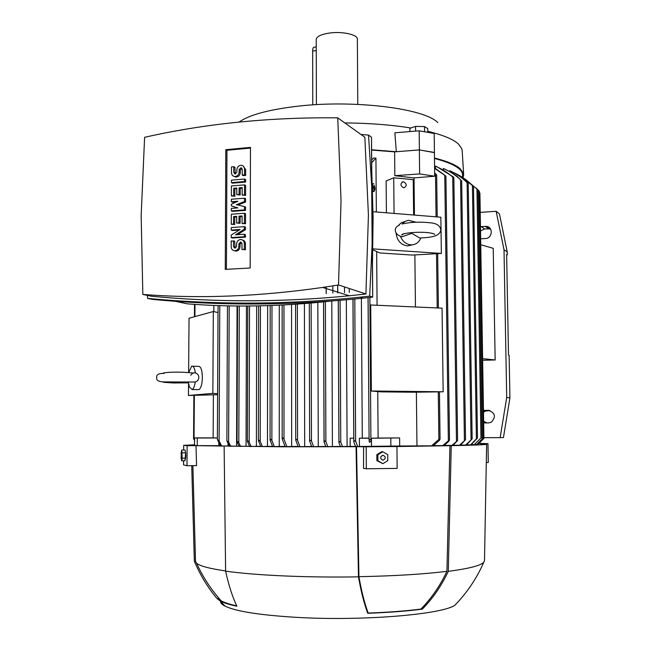 <?xml version="1.0" encoding="UTF-8"?>
<svg xmlns="http://www.w3.org/2000/svg" width="651" height="651" viewBox="0 0 651 651"><rect width="100%" height="100%" fill="white"/><g stroke="black" fill="none" stroke-linecap="round" stroke-linejoin="round"><path stroke-width="0.98" d="M374.724 186.837L374.943 189.547L374.48 186.853M374.504 189.579L374.943 189.547M373.829 187.26L374.065 191.597L373.837 187.911L372.502 187.097L372.494 186.446L373.829 187.26M372.649 186.544L372.632 183.785L373.804 183.696M372.486 187.895L372.689 191.565L374.065 191.597M372.689 191.565L373.861 191.475M372.665 188.001L373.837 187.911M374.26 185.266L374.504 190.572L374.016 185.283M374.056 190.605L374.504 190.572M192.859 381.991L195.284 381.958C197.481 381.258 198.669 379.761 198.84 377.458C198.726 375.188 197.562 373.674 195.349 372.925C193.404 372.608 191.866 373.405 190.751 375.301M192.663 366.228L198.392 366.334C200.817 366.204 202.144 369.931 202.38 377.507C202.152 384.171 200.996 388.216 198.913 389.64L197.904 389.623M188.741 372.421L191.679 366.204C193.396 365.805 194.625 368.043 195.349 372.925M195.284 381.958C194.641 386.255 193.607 388.785 192.167 389.567L189.392 386.954L188.554 383.398M163.849 381.934L163.458 382.308L173.353 382.967L188.464 382.853L188.619 381.852M188.538 383.301L188.448 395.466L212.853 393.375L217.613 393.668M188.619 372.413L189.034 318.233L213.308 311.536L212.853 393.375M213.308 311.536L218.028 312.521M213.862 305.409L213.829 311.65M213.373 395.108L213.137 437.871L217.385 437.985L197.286 438.009L197.237 445.61L194.543 445.365L194.6 437.887L197.286 438.009M218.809 442.761L218.801 445.675L197.237 445.61M220.42 445.723L218.801 445.675M217.605 394.709L188.448 395.466M344.525 292.633L344.493 286.936M332.873 293.162L332.84 285.887M434.477 158.445C453.316 163.442 462.674 168.991 462.56 175.103L462.592 177.373M435.389 168.267L435.356 166.192L436.544 166.493L453.169 176.803L453.828 177.739L452.73 177.08C447.554 172.45 441.769 168.821 435.356 166.192M443.372 169.838L443.355 168.454L450.777 172.043L456.766 176.079L460.558 179.782C455.431 174.973 449.695 171.197 443.355 168.454M449.825 171.498L449.817 170.79L450.59 171.107C457.124 174.094 462.771 177.935 467.524 182.646L468.191 183.517L467.109 182.63C462.275 177.78 456.514 173.833 449.817 170.79M454.894 173.247L454.894 173.182C461.722 176.348 467.564 180.473 472.414 185.543L476.402 438.864L477.484 437.968L471.104 444.869L466.572 444.885M477.346 189.384L465.302 179.212M194.218 439.889L194.584 440.328M213.137 437.871L194.6 437.887M361.378 298.329L362.29 438.139L369.036 438.107M371.68 159.845L373.78 157.973L375.928 158.095L376.351 211.99M376.66 251.538L377.075 305.254M377.751 391.576L378.117 438.058L399.608 437.911L399.681 446.008L359.442 446.456L359.385 438.221L362.29 438.139M431.597 445.829L438.888 439.376L440.019 439.002L439.376 440.426L433.216 445.797L399.681 446.008M416.965 445.797L416.38 392.179M415.444 306.971L414.874 254.923M414.443 215.074L414.036 177.926L394.84 175.68L394.62 151.854L419.358 149.933L419.626 173.923L434.705 176.209L414.036 177.926M371.607 150.072L394.62 151.854M373.047 211.721L440.865 217.214L441.345 253.434L412.229 255.07L379.85 252.962L372.877 249.854M413.629 215.009L413.239 179.652L393.733 177.796L386.133 180.937L386.409 212.804M413.702 392.219L380.973 391.861L371.347 390.999L443.16 391.788L413.702 392.219M371.347 390.999L370.72 304.977L442.062 308.159L443.16 391.788M401.952 234.938L401.846 234.433M372.901 248.877L441.345 253.434M402.879 234.612L402.774 234.051M412.303 244.841L407.689 245.932C400.992 245.045 397.143 240.829 396.133 233.294M398.233 225.661L401.228 222.788L405.036 221.438M420.823 237.949C418.984 242.441 415.794 244.743 411.269 244.874C406.305 244.483 402.725 241.684 400.528 236.476L402.049 236.728L411.871 233.335L419.667 237.989L420.766 237.957M399.12 235.556L400.536 236.476M402.147 223.968L404.922 221.503L408.348 220.274L415.916 222.194M368.043 297.621L369.109 441.02L369.597 442.387L371.2 440.792L371.184 438.253L399.608 437.911M390.803 438.147L390.877 446.407M359.385 438.221L369.044 438.245M371.184 438.253L378.117 438.058M371.428 438.253L371.493 446.553M359.442 446.456L355.576 446.553L353.843 442.086L354.421 440.727L355.633 441.207L357.676 446.537M355.519 446.423L350.189 446.383L350.14 438.188L353.762 438.204M350.189 446.383L340.449 446.61L338.968 442.835L339.537 441.565L340.758 442.151L342.483 446.61M350.14 438.188L353.762 438.18M347.007 295.049L346.299 295.049M346.324 299.785L347.097 446.391M229.282 445.935L220.648 446.114L217.377 439.563L219.102 440.947L221.788 446.13M228.053 443.534L228.045 445.911M229.461 446.252L226.865 440.784L228.615 441.98L230.731 446.277L229.461 446.252M419.358 149.933L434.404 152.44L434.705 176.209M394.84 175.68L419.626 173.923M434.665 172.889L436.666 174.989L434.681 173.915M239.015 446.098L230.731 446.277M237.07 305.986L236.565 446.065M249.512 446.22L239.153 446.374L237.127 442.062L237.582 441.492L238.811 442.729L240.536 446.391M246.452 306.011L246.054 446.187M340.367 446.415L325.834 446.651L324.1 442.159L324.654 440.914L325.882 441.638L327.795 446.651M331.807 300.99L332.409 446.44M249.634 446.472L247.478 441.581L247.941 440.873L249.17 442.094L251.123 446.488L249.634 446.472M256.673 305.905L256.396 446.285L251.123 446.488M260.717 446.317L256.396 446.285M260.823 446.553L258.488 440.955L258.968 440.117L260.205 441.313L262.402 446.562L260.823 446.553M267.642 305.636L267.48 446.358L262.402 446.562M272.574 446.391L267.48 446.358M272.671 446.61L270.149 440.279L270.645 439.303L271.882 440.467L274.331 446.619L272.671 446.61M279.279 305.181L279.255 446.423L274.331 446.619M285.032 446.44L279.255 446.423M285.122 446.651L282.233 439.034L282.746 437.887L283.991 439.034L286.871 446.651L285.122 446.651M291.55 304.513L291.672 446.456L286.871 446.651M298.06 446.464L291.672 446.456M298.15 446.667L295.717 440.052L296.311 439.295L297.548 440.288L299.973 446.676L298.15 446.676M476.662 444.535L483.327 437.7L476.914 444.511L474.774 444.527M479.282 191.272L476.036 187.976M465.644 445.081L472.121 438.839L466.385 445.056L460.566 445.072M459.443 445.268L465.506 439.742L460.371 445.235L453.153 445.251M451.827 445.455L457.572 440.548L452.95 445.422L444.194 445.439M434.599 167.828L445.919 176.152L434.608 168.308M442.623 445.642L449.475 439.93L448.824 441.248L443.974 445.61L433.452 445.618M194.584 440.1L193.575 438.896L194.584 439.97M481.349 437.545L474.197 444.714L481.349 437.545M474.197 444.714L471.283 444.706M477.972 444.356L483.921 438.343L478.062 444.332L477.085 444.348M479.885 193.03L479.323 192.305M459.834 175.713L472.414 185.543M470.535 444.893L476.402 438.864M325.744 446.456L311.731 446.676L309.689 441.345L310.226 440.125L311.463 440.987L313.619 446.676M317.834 302.446L318.266 446.472M311.642 446.472L299.973 446.676M304.416 303.61L304.684 446.472M369.06 440.703L369.703 439.563L370.907 439.93L371.2 440.792M375.928 158.095L371.705 162.717M371.762 171.042L373.104 217.556L372.462 264.558M332.091 300.957C281.484 306.54 233.221 307.5 187.317 303.838L175.217 301.275M368.531 135.091L371.509 137.255L372.706 297.1L363.25 298.134C292.096 305.531 221.763 305.937 152.244 299.354L147.606 298.394C217.629 305.026 288.483 304.619 360.166 297.157L369.695 296.115L372.128 243.946L371.697 186.251L368.531 135.091L360.963 134.48M147.411 295.399L147.606 298.394M142.838 294.431L151.301 296.221C216.555 302.463 282.567 302.316 349.327 295.774L365.927 293.992L368.425 215.074L364.845 137.255L337.739 117.839C269.392 117.147 205.016 123.633 144.612 137.304L141.153 215.554L142.838 294.431C199.206 298.874 259.147 296.539 322.644 287.441L338.52 284.967L341.051 200.606L337.739 117.839M338.52 284.967L365.927 293.992M372.128 243.946L372.706 297.1L369.695 296.115M371.509 137.255L371.697 186.251M225.262 269.384L225.807 149.697L250.464 147.378L250.155 268.009L225.262 269.384M225.807 149.697L226.955 150.283L250.464 148.07M226.418 269.319L226.955 150.283M244.377 226.67L244.369 229.193L235.467 234.816L244.353 234.23L244.353 236.744L231.219 237.607L231.235 235.092L240.113 229.477L231.251 230.08L231.26 227.573L244.377 226.67L245.5 227.101L245.492 229.616L237.46 234.685M244.353 234.23L245.476 234.637L245.468 237.151L232.366 238.006L231.219 237.607M239.234 230.039L232.399 230.495L231.251 230.08M244.467 198.221L244.459 201.566L236.346 204.683L244.442 206.579L244.434 209.923L231.333 210.891L231.341 208.393L237.875 207.905L231.349 205.895L231.357 204.235L237.9 201.232L231.365 201.737L231.382 199.239L244.467 198.221L245.582 198.71L245.573 202.046L237.818 205.024M244.442 206.579L245.557 207.042L245.549 210.387L232.472 211.347L231.333 210.891M237.566 207.929L231.349 205.895M236.419 201.916L232.513 202.217L231.365 201.737M245.639 179.578L245.63 182.068L232.586 183.159L231.447 182.638L231.455 180.148L244.524 179.049L245.639 179.578M233.807 166.705L233.782 172.499L235.06 174.02L236.85 172.23L236.858 169.748C237.216 166.851 238.738 165.354 241.415 165.273C243.368 165.647 244.41 166.916 244.556 169.073L244.54 174.891L242.221 175.095L242.245 169.276L240.984 167.755L239.161 169.545L239.153 172.035C238.811 174.891 237.322 176.38 234.694 176.511C232.7 176.161 231.634 174.891 231.487 172.694L231.512 166.908L233.807 166.705L234.938 167.25L235.239 174.029M243.083 165.932L245.671 169.626L245.655 175.428L243.344 175.624L242.221 175.095M241.928 168.3L240.292 170.09L240.284 172.572C239.942 175.42 238.453 176.909 235.825 177.039L234.148 176.421M245.622 185.397L245.59 195.381L242.156 195.064L242.18 187.569L239.104 187.822L240.227 188.326L240.203 194.974L236.769 194.657L236.793 188.009L233.725 188.253L234.856 188.766L234.832 196.228L231.39 195.918L231.43 185.958L244.507 184.884L245.622 185.397M242.18 188.172L240.227 188.326M236.793 188.603L234.856 188.766M245.541 213.723L245.508 223.757L242.066 223.48L242.091 215.945L239.007 216.173L240.129 216.62L240.105 223.293L236.663 223.024L236.687 216.335L233.611 216.555L234.751 217.003L234.718 224.505L231.276 224.237L231.317 214.228L244.418 213.268L245.541 213.723M242.091 216.474L240.129 216.62M236.687 216.864L234.751 217.003M233.514 240.805L233.497 246.672L235.011 248.251L236.582 246.477L236.59 243.962C236.85 241.342 238.176 239.861 240.585 239.511C242.872 239.674 244.117 240.992 244.328 243.474L244.312 249.357L241.985 249.504L242.001 243.62L240.496 242.034L238.909 243.816L238.901 246.33C238.648 248.91 237.346 250.391 234.987 250.773C232.667 250.643 231.398 249.325 231.186 246.819L231.211 240.951L234.661 241.204L235.117 248.243M242.408 239.959C244.304 240.431 245.321 241.733 245.451 243.865L245.435 249.74L241.985 249.504M241.529 242.432L240.04 244.206L240.032 246.721C239.78 249.292 238.486 250.765 236.126 251.148L234.311 250.741M244.369 229.193L245.492 229.616M244.353 236.744L245.468 237.151M244.434 209.923L245.549 210.387M244.459 201.566L245.573 202.046M244.524 179.049L244.516 181.548L245.63 182.068M244.516 181.548L231.447 182.638M244.54 174.891L245.655 175.428M244.507 184.884L244.475 194.885L245.59 195.381M244.475 194.885L242.156 195.064M233.725 188.253L233.693 195.739L234.832 196.228M233.693 195.739L231.39 195.918M239.104 187.822L239.08 194.478L240.203 194.974M239.08 194.478L236.769 194.657M244.418 213.268L244.394 223.317L245.508 223.757M244.394 223.317L242.066 223.48M233.611 216.555L233.579 224.074L234.718 224.505M233.579 224.074L231.276 224.237M239.007 216.173L238.982 222.862L240.105 223.293M238.982 222.862L236.663 223.024M244.312 249.357L245.435 249.74M393.733 177.796L394.067 213.422M403.555 181.751C406.924 183.785 407.087 185.804 404.035 187.797L403.62 187.797C400.259 185.779 400.088 183.769 403.107 181.743L403.555 181.751M482.619 358.636L495.159 359.97L482.643 360.272M480.755 244.727L493.222 248.316L495.159 359.97M483.465 410.407L488.291 410.325C495.289 412.815 496.274 416.795 491.228 422.263L488.502 422.93L483.669 422.914M480.454 226.646L486.785 226.41C493.523 227.443 492.286 238.445 485.41 238.535L480.658 238.779M480.226 212.381L496.143 211.298L504.012 249.756L506.706 397.509L500.147 437.667L483.913 437.675M489.951 410.545L485.223 411.098L483.498 412.286M483.644 421.327L486.981 422.938M490.447 228.883L484.613 228.965L480.528 230.869M500.147 437.667L503.451 437.529L509.928 397.875L509.139 355.365L508.504 355.194L506.641 254.533L507.275 254.948L506.649 254.98M507.275 254.948L507.219 251.904L499.439 213.894L496.143 211.298M507.219 251.904L504.012 249.756M509.928 397.875L506.706 397.509M183.574 460.786L183.541 464.871L186.992 465.717L187.138 445.715L183.696 445.333L194.551 444.779M187.138 445.715L196 445.658L196.553 465.611L186.992 465.717M486.623 444.251L484.499 560.625L483.815 562.204C480.91 565.548 469.07 568.6 448.279 571.35C441.419 585.908 432.76 598.505 422.296 609.149C406.72 611.151 388.525 612.526 367.717 613.275C364.088 603.485 361.004 591.344 358.473 576.851L356.056 446.692L282.461 446.798L196 445.658M356.056 446.692L366.188 446.773L366.342 468.769L397.143 468.403L396.939 446.545L366.188 446.773M396.939 446.545L451.265 445.675L448.279 571.35M479.103 443.38L487.965 443.665L480.096 443.722L486.623 444.234C486.745 444.714 474.961 445.203 451.265 445.675M224.131 446.391L225.612 571.171C228.639 585.086 232.399 596.772 236.874 606.219C229.079 604.559 223.488 602.802 220.103 600.922L217.003 598.513C207.783 587.56 200.223 575.126 194.332 561.211L191.728 465.668M358.473 576.851C332.767 577.266 308.004 576.957 284.178 575.94C260.563 574.882 241.041 573.295 225.612 571.171M185.356 451.501C185.909 453.861 185.909 456.449 185.364 459.264L185.364 459.264M183.696 445.333L183.655 450.044M181.67 460.802L184.99 460.77L185.608 452.803L185.071 450.028L181.751 450.061L182.231 458.223L181.67 460.802L181.116 457.303M181.19 452.714L181.751 450.061M181.295 453.169L181.255 457.694L181.295 453.169M185.568 458.198L182.231 458.223M185.608 452.803L182.272 452.827M225.612 570.927C209.321 568.567 199.629 565.979 196.545 563.164L195.512 561.325M382.78 451.729L381.738 451.664L376.839 454.683L376.88 460.648L382.878 463.683L377.905 460.745L377.857 454.764L382.78 451.729L387.736 454.675L387.784 460.648L382.878 463.683M376.88 460.648L377.905 460.745M382.943 455.204C379.875 456.904 379.883 458.581 382.983 460.233C386.051 458.524 386.035 456.847 382.943 455.204M376.839 454.683L377.857 454.764M366.342 468.769L363.543 468.427L363.6 446.635M449.931 445.675L446.928 571.301C423.671 574.206 394.335 575.997 358.937 576.68L356.52 446.667M487.965 443.665L488.274 462.479L486.289 462.503M236.704 605.853C229.559 604.274 224.392 602.606 221.21 600.849L218.24 598.578L217.003 598.513M446.928 571.301C440.076 585.835 431.401 598.424 420.896 609.076C405.776 610.996 388.208 612.322 368.181 613.063C364.544 603.274 361.46 591.149 358.937 576.68M458.516 601.378L454.837 605.292C441.329 614.658 360.564 621.298 295.172 617.278C259.025 615.016 235.638 611.289 225.01 606.097C221.999 604.535 220.502 602.972 220.526 601.394M368.181 613.063L367.717 613.275M422.296 609.149L420.896 609.076M463.016 177.642L463.675 174.924L463.374 173.068L459.883 168.438C455.309 164.613 446.846 161.139 434.477 158.022M434.404 152.643L419.39 149.917L396.313 151.716L371.607 149.779M463.634 174.191L462.202 151.008L461.762 148.607L458.41 143.985C453.177 139.216 442.965 134.993 427.764 131.315M410.838 127.987C391.275 124.846 369.272 123.153 344.827 122.917M396.313 151.716L394.872 132.812L419.179 130.802L434.201 133.479L434.445 152.432M437.749 122.6C425.03 108.676 355.259 99.652 298.825 106.08C269.392 109.449 249.463 114.779 239.055 122.071M427.772 132.332L427.731 128.605L424.533 126.554L415.55 126.408L409.878 128.312L409.91 131.567M415.607 131.095L415.55 126.408M424.598 131.771L424.533 126.554M419.39 149.917L419.179 130.802M384.285 150.918L385.62 150.715M357.781 104.38L357.366 39.198C358.017 34.723 342.605 31.199 329.675 33.014C321.236 34.259 316.752 36.375 316.223 39.345L316.223 39.508M312.789 104.884L312.651 51.063C312.708 48.475 313.204 47.181 314.132 47.189L316.248 46.929M349.261 288.507L349.286 292.413M337.69 285.097L337.723 292.942M326.143 286.92L326.167 293.625M354.787 298.996L355.633 441.207M353.005 299.167L353.835 441.435M435.519 174.655L436.056 216.824M436.52 253.703L437.212 307.939M438.278 391.861L438.888 439.376M340.082 300.323L340.758 442.151M338.308 300.469L338.968 442.175M325.378 301.69L325.882 441.638M249.528 305.994L249.17 442.094M260.433 305.832L260.205 441.313M271.98 305.49L271.882 440.467M283.958 304.953L283.991 439.034M239.275 306.003L238.811 442.729M229.193 305.872L228.615 441.98M478.241 190.125L482.269 438.79M467.109 182.63L471.047 439.661M460.558 179.782L464.415 440.442M452.73 177.08L456.465 441.126M444.779 175.68L448.352 440.418M194.991 304.391L194.909 316.614M194.356 395.385L194.039 439.384M476.947 188.953L480.951 437.562M482.863 438.359L482.879 439.474M323.612 301.877L324.092 441.459M311.129 303.057L311.463 440.987M297.369 304.131L297.548 440.288M219.778 305.628L219.102 440.947M368.092 297.613L369.101 440.377M369.882 297.417L370.907 439.93M244.556 169.073L245.671 169.626M233.782 172.499L234.921 173.036M239.153 172.035L240.284 172.572M239.161 169.545L240.292 170.09M244.328 243.474L245.451 243.865M233.497 246.672L234.637 247.055M238.901 246.33L240.032 246.721M238.909 243.816L240.04 244.206M489.104 410.374L488.291 410.325M487.648 410.561L484.173 410.358M488.624 228.713L485.207 226.304M484.613 228.965L481.154 226.556M312.651 51.063L316.256 50.615M192.989 372.99L183.59 372.258M195.129 382.031L164.207 381.917C158.624 381.787 156.134 380.355 156.72 377.604C156.183 374.659 158.641 373.259 164.093 373.414M183.191 372.25C174.85 371.998 168.316 372.217 163.596 372.901M192.167 389.567L198.913 389.64M188.473 382.845L189.392 386.954M411.269 244.874L407.689 245.932M402.049 236.728C398.095 235.76 395.832 233.676 395.263 230.47C395.1 228.175 396.467 226.385 399.356 225.091M440.817 229.697C440.035 225.775 436.829 223.505 431.206 222.894C420.294 221.649 410.561 222.024 402.017 224.009M440.817 229.787C440.467 232.985 438.09 235.166 433.704 236.329C430.409 237.233 425.721 237.786 419.667 237.989M404.092 233.685L402.733 234.067C410.7 231.87 429.172 231.374 434.803 234.319L431.971 233.204M338.251 300.477L338.911 442.493M247.762 306.003L247.396 441.199M258.659 305.864L258.406 440.548M270.189 305.555L270.067 439.856M282.152 305.042L282.168 438.579M237.534 305.986L237.045 441.703M479.567 441.98L477.679 443.6M479.307 191.296L483.327 437.7M468.215 183.492L472.146 438.904M461.673 180.506L465.53 439.832M453.853 177.674L457.596 440.662M445.919 176.152L449.499 440.06M436.666 174.989L437.203 216.921M437.675 253.638L438.375 307.988M439.449 391.845L440.052 439.181M194.527 304.359L194.437 316.744M193.876 395.393L193.575 438.896M478.029 190.084L482.017 436.512M479.909 193.03L483.921 438.343M473.505 186.536L477.484 437.968M323.555 301.877L324.035 441.793M309.306 303.211L309.624 440.947M218.069 305.571L217.377 439.563M326.192 286.912L326.216 293.601M227.459 305.832L226.865 440.784M352.948 299.175L353.786 441.752M337.731 285.097L337.771 292.942M295.562 304.253L295.717 440.052M363.25 298.134L360.166 297.157M349.327 295.774L322.644 287.441M234.694 176.511L235.825 177.039M240.984 167.755L241.814 168.161M234.987 250.773L236.126 251.148M240.496 242.034L241.456 242.367M403.107 181.743L401.895 182.231M485.223 411.098L483.473 411.001M490.179 228.818L486.785 226.41M181.108 457.238L181.271 459.158M181.076 454.032L181.222 452.307M195.52 561.601L192.883 465.652M221.21 600.849C211.014 589.513 202.795 576.949 196.545 563.164M483.815 562.204C476.784 578.259 467.117 592.622 454.837 605.292M225.01 606.097L220.103 600.922M316.223 39.345L316.419 104.656"/></g></svg>
